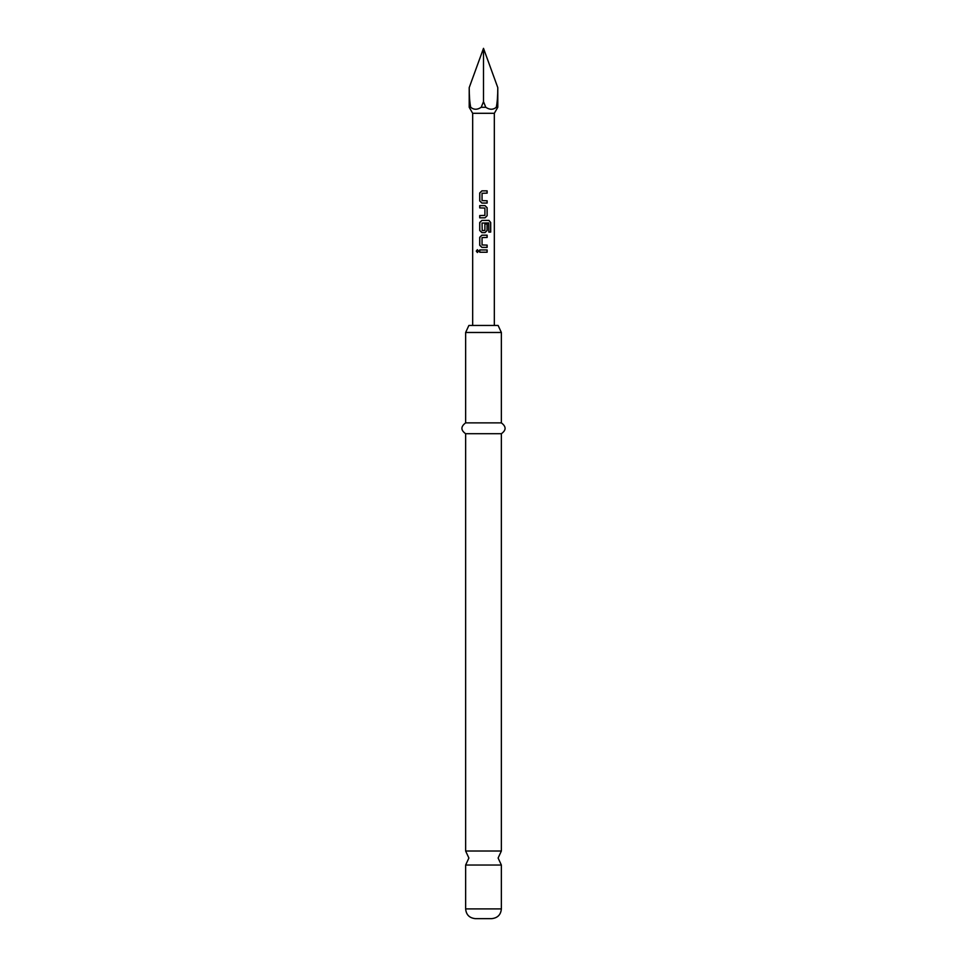 <?xml version="1.0" encoding="UTF-8"?>
<svg xmlns="http://www.w3.org/2000/svg" width="967" height="967" viewBox="0 0 967 967"><rect width="100%" height="100%" fill="white"/><g stroke="black" fill="none" stroke-linecap="round" stroke-linejoin="round"><path stroke-width="1.45" d="M476.284 251.094L477.372 249.691L478.556 251.094L477.372 252.508L476.284 251.094L477.432 249.691M501.365 851.02L465.635 851.02L468.886 858.031L465.635 865.042L501.365 865.042L498.114 858.031L501.365 851.02L501.365 433.712C506.321 430.17 506.321 426.556 501.365 422.881L501.365 332.479L498.114 325.456L468.886 325.456L465.635 332.479L501.365 332.479M481.929 203.058L479.789 200.931L479.789 192.977L481.929 190.862M487.066 200.785L487.066 203.058M479.789 217.829L479.789 215.556M479.789 207.905L479.789 205.633M481.929 232.612L479.789 230.484L479.789 222.531L481.929 220.403M487.066 223.969L487.066 230.484L485.011 232.612M481.929 247.383L479.789 245.255L479.789 237.302L481.929 235.186M487.066 245.11L487.066 247.383M479.789 252.23L479.789 249.957M465.635 851.02L465.635 433.712C460.679 430.17 460.679 426.556 465.635 422.881L501.365 422.881M465.635 433.712L501.365 433.712M501.365 908.907L465.635 908.907C466.167 914.77 469.406 918.021 475.377 918.65L491.623 918.65C497.594 918.021 500.833 914.77 501.365 908.907L501.365 865.042M472.67 325.456L472.67 113.296L494.33 113.296L497.787 107.301L497.787 87.61C497.775 95.963 497.28 102.526 496.289 107.301L497.787 107.301M496.289 107.301C493.146 109.875 489.653 109.875 485.797 107.301L483.5 101.68L483.5 48.35L497.787 87.61M483.5 48.35L469.213 87.61C469.225 95.963 469.72 102.526 470.711 107.301C473.854 109.875 477.347 109.875 481.203 107.301L485.797 107.301M481.203 107.301L483.5 101.68M483.5 190.862L487.138 190.862L487.138 193.134L482.05 193.279L482.05 200.628L487.138 200.785L487.138 203.058L481.892 203.058L479.717 200.931L479.717 192.977L481.892 190.862L483.5 190.862M483.5 205.633L485.047 205.633L487.138 207.748L487.138 215.714L485.047 217.829L479.717 217.829L479.717 215.556L484.902 215.411L484.902 208.062L479.717 207.905L479.717 205.633L483.5 205.633M483.5 220.403L488.964 220.403L490.704 222.531L490.704 232.08L488.818 232.08L488.686 222.93L482.05 223.075L482.207 230.581L484.902 230.436L484.902 223.969L487.138 223.969L487.138 230.484L485.047 232.612L481.892 232.612L479.717 230.484L479.717 222.531L481.892 220.403L483.5 220.403M483.5 235.186L487.138 235.186L487.138 237.459L482.05 237.604L482.05 244.953L487.138 245.11L487.138 247.383L481.892 247.383L479.717 245.255L479.717 237.302L481.892 235.186L483.5 235.186M483.5 249.957L487.138 249.957L487.138 252.23L479.717 252.23L479.717 249.957L483.5 249.957M472.67 113.296L469.213 107.301L470.711 107.301M487.066 249.957L487.066 252.23M477.432 252.508L476.429 251.094M487.066 235.186L487.066 237.459M488.855 220.403L490.704 222.531M490.559 222.531L490.559 232.08M485.011 205.633L487.066 207.748L487.138 215.714M487.066 215.714L485.011 217.829M487.066 190.862L487.066 193.134M494.33 325.456L494.33 113.296M469.213 107.301L469.213 87.61M465.635 908.907L465.635 865.042M465.635 422.881L465.635 332.479"/></g></svg>
